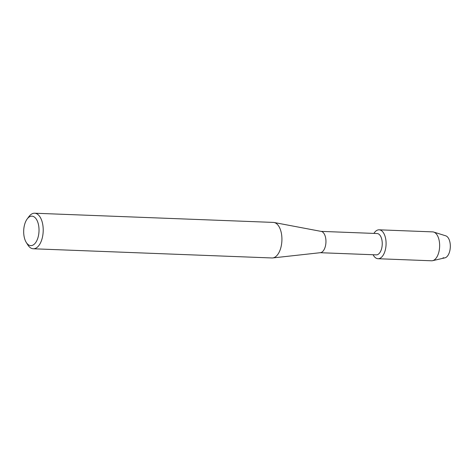 <?xml version="1.0" encoding="UTF-8"?>
<svg xmlns="http://www.w3.org/2000/svg" width="474" height="474" viewBox="0 0 474 474"><rect width="100%" height="100%" fill="white"/><g stroke="black" fill="none" stroke-linecap="round" stroke-linejoin="round"><path stroke-width="0.71" d="M321.028 231.371L377.103 233.534A10.677 5.546 92.2 0 1 378.092 233.741A10.677 5.546 92.2 0 1 382.174 245.366A10.677 5.546 92.2 0 1 376.285 254.864L320.205 252.707M376.67 258.437A14.463 7.513 92.2 0 1 373.085 254.739A14.463 7.513 92.2 0 0 376.67 258.437A14.463 7.513 92.2 0 0 385.848 247.138A14.463 7.513 92.2 0 0 380.45 230.103A14.463 7.513 92.2 0 1 385.99 245.858A14.463 7.513 92.2 0 1 378.003 258.721A14.463 7.513 92.2 0 1 376.67 258.437M373.909 233.409A14.463 7.513 92.2 0 1 380.45 230.103A14.463 7.513 92.2 0 0 379.117 229.819A14.463 7.513 92.2 0 0 373.909 233.409M27.148 219.018L28.884 216.659A17.793 9.243 92.2 0 1 34.643 213.217L273.35 222.413A17.793 9.243 92.2 0 1 274.061 222.496L321.242 231.413A10.677 5.546 92.2 0 1 321.799 231.573A10.677 5.546 92.2 0 1 325.916 242.789A10.677 5.546 92.2 0 1 320.424 252.683L272.692 257.945A17.793 9.243 92.2 0 1 271.975 257.969L33.269 248.773A17.793 9.243 92.2 0 1 31.634 248.423A17.793 9.243 92.2 0 1 27.8 244.892L26.248 242.41A14.741 7.661 92.2 0 1 27.148 219.018A14.741 7.661 92.2 0 1 33.281 216.452A14.741 7.661 92.2 0 1 38.779 233.818A14.741 7.661 92.2 0 1 29.424 245.331A14.741 7.661 92.2 0 1 26.248 242.41M274.061 222.496A17.793 9.243 92.2 0 1 274.985 222.762A17.793 9.243 92.2 0 1 281.852 241.456A17.793 9.243 92.2 0 1 272.692 257.945M34.643 213.217A17.793 9.243 92.2 0 1 36.285 213.567A17.793 9.243 92.2 0 1 43.093 232.941A17.793 9.243 92.2 0 1 33.269 248.773M379.117 229.819L432.673 231.881A14.463 7.513 92.2 0 1 433.716 232.064L445.761 235.827A11.133 5.783 92.2 0 1 445.987 235.91A11.133 5.783 92.2 0 1 450.14 249.022A11.133 5.783 92.2 0 1 443.077 257.72M445.987 235.91A11.133 5.783 92.2 0 1 450.3 247.256A11.133 5.783 92.2 0 1 444.908 257.856L432.614 260.682A14.463 7.513 92.2 0 1 431.559 260.783L378.003 258.721M433.716 232.064A14.463 7.513 92.2 0 1 434.006 232.165A14.463 7.513 92.2 0 1 439.611 246.913A14.463 7.513 92.2 0 1 432.614 260.682"/></g></svg>
